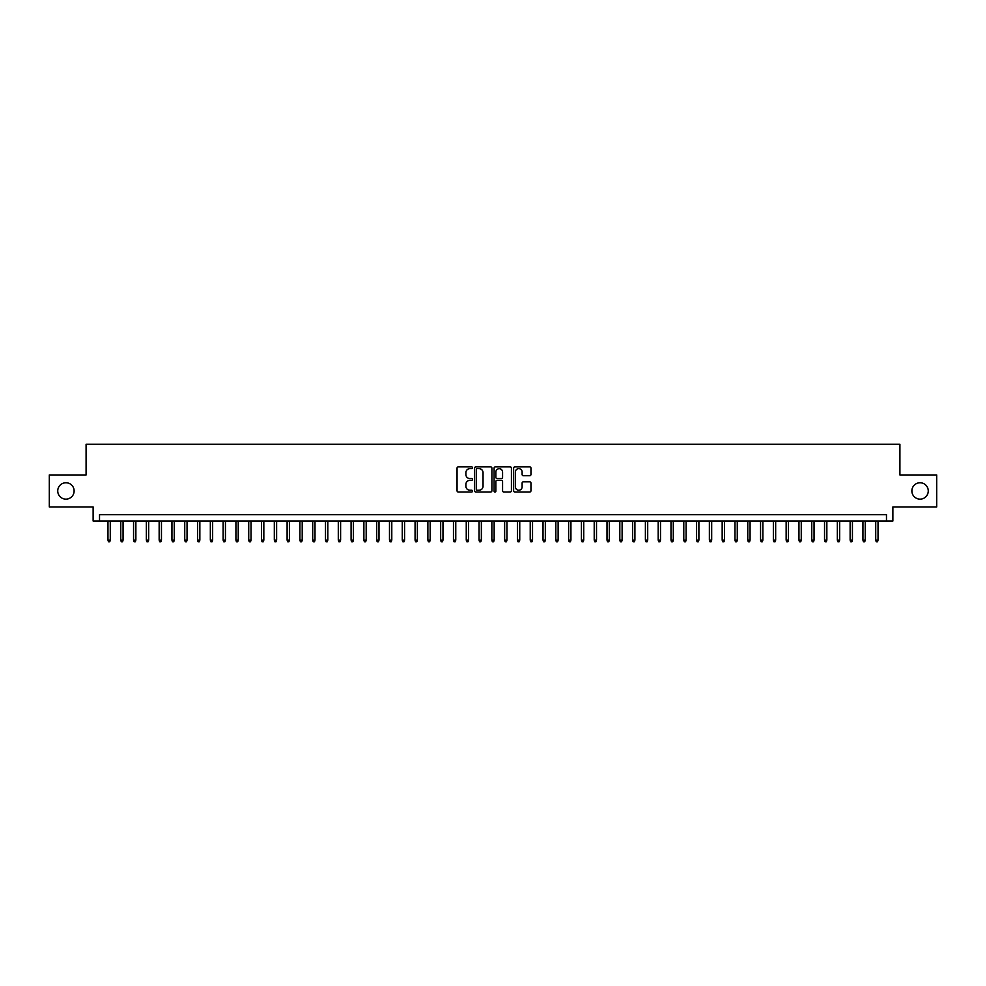 <?xml version="1.0" encoding="UTF-8"?>
<svg xmlns="http://www.w3.org/2000/svg" width="986" height="986" viewBox="0 0 986 986"><rect width="100%" height="100%" fill="white"/><g stroke="black" fill="none" stroke-linecap="round" stroke-linejoin="round"><path stroke-width="1.48" d="M472.528 467.758A0.875 0.875 0 0 0 471.653 466.871L458.305 466.871A1.257 1.257 0 0 0 457.048 468.128L457.048 490.745A1.257 1.257 0 0 0 458.305 492.002L471.653 492.002A0.875 0.875 0 0 0 472.528 491.114A0.875 0.875 0 0 0 471.653 490.239L469.915 490.239A4.018 4.018 0 0 1 465.897 486.221L465.897 484.336A4.018 4.018 0 0 1 469.915 480.318L471.653 480.318A0.875 0.875 0 0 0 472.528 479.43A0.875 0.875 0 0 0 471.653 478.555L469.915 478.555A4.018 4.018 0 0 1 465.897 474.537L465.897 472.651A4.018 4.018 0 0 1 469.915 468.633L471.653 468.633A0.875 0.875 0 0 0 472.528 467.758M911.877 490.954A8.184 8.184 0 0 0 920.061 499.138A8.184 8.184 0 0 0 928.257 490.954A8.184 8.184 0 0 0 920.061 482.758A8.184 8.184 0 0 0 911.877 490.954M57.743 490.954A8.184 8.184 0 0 0 65.939 499.138A8.184 8.184 0 0 0 74.123 490.954A8.184 8.184 0 0 0 65.939 482.758A8.184 8.184 0 0 0 57.743 490.954M529.704 475.733A1.257 1.257 0 0 0 530.961 474.476L530.961 468.128A1.257 1.257 0 0 0 529.704 466.871L514.889 466.871A1.257 1.257 0 0 0 513.632 468.128L513.632 490.745A1.257 1.257 0 0 0 514.889 492.002L529.704 492.002A1.257 1.257 0 0 0 530.961 490.745L530.961 483.078A1.257 1.257 0 0 0 529.704 481.821L523.369 481.821A1.257 1.257 0 0 0 522.112 483.078L522.112 486.874A3.365 3.365 0 0 1 518.747 490.239A3.365 3.365 0 0 1 515.395 486.874L515.395 471.998A3.365 3.365 0 0 1 518.747 468.633A3.365 3.365 0 0 1 522.112 471.998L522.112 474.476A1.257 1.257 0 0 0 523.369 475.733L529.704 475.733M886.476 521.027L892.872 521.027L892.872 506.952L936.7 506.952L936.7 474.956L899.91 474.956L899.91 444.242L86.09 444.242L86.09 474.956L49.3 474.956L49.3 506.952L93.128 506.952L93.128 521.027L886.476 521.027L886.476 514.63L99.524 514.63L99.524 521.027M491.903 468.128A1.257 1.257 0 0 0 490.646 466.871L475.819 466.871A1.257 1.257 0 0 0 474.574 468.128L474.574 490.745A1.257 1.257 0 0 0 475.819 492.002L490.646 492.002A1.257 1.257 0 0 0 491.903 490.745L491.903 468.128M495.354 466.871L510.181 466.871A1.257 1.257 0 0 1 511.426 468.128L511.426 490.745A1.257 1.257 0 0 1 510.181 492.002L503.834 492.002A1.257 1.257 0 0 1 502.577 490.745L502.577 481.575A1.257 1.257 0 0 0 501.319 480.318L497.117 480.318A1.257 1.257 0 0 0 495.859 481.575L495.859 491.114A0.875 0.875 0 0 1 494.984 492.002A0.875 0.875 0 0 1 494.097 491.114L494.097 468.128A1.257 1.257 0 0 1 495.354 466.871M477.212 468.633A0.875 0.875 0 0 0 476.324 469.509L476.324 489.364A0.875 0.875 0 0 0 477.212 490.239L479.023 490.239A4.018 4.018 0 0 0 483.041 486.221L483.041 472.651A4.018 4.018 0 0 0 479.023 468.633L477.212 468.633M502.577 472.06A3.365 3.365 0 0 0 499.212 468.695A3.365 3.365 0 0 0 495.859 472.06L495.859 477.298A1.257 1.257 0 0 0 497.117 478.555L501.319 478.555A1.257 1.257 0 0 0 502.577 477.298L502.577 472.06M110.272 540.094L109.766 541.758L108.485 541.758L107.967 540.094L110.272 540.094L110.272 521.027M107.967 540.094L107.967 521.027M123.065 540.094L122.56 541.758L121.278 541.758L120.76 540.094L123.065 540.094L123.065 521.027M120.76 540.094L120.76 521.027M135.871 540.094L135.353 541.758L134.071 541.758L133.566 540.094L135.871 540.094L135.871 521.027M133.566 540.094L133.566 521.027M148.664 540.094L148.147 541.758L146.865 541.758L146.359 540.094L148.664 540.094L148.664 521.027M146.359 540.094L146.359 521.027M161.457 540.094L160.94 541.758L159.67 541.758L159.153 540.094L161.457 540.094L161.457 521.027M159.153 540.094L159.153 521.027M174.251 540.094L173.746 541.758L172.464 541.758L171.946 540.094L174.251 540.094L174.251 521.027M171.946 540.094L171.946 521.027M187.044 540.094L186.539 541.758L185.257 541.758L184.739 540.094L187.044 540.094L187.044 521.027M184.739 540.094L184.739 521.027M199.85 540.094L199.332 541.758L198.05 541.758L197.545 540.094L199.85 540.094L199.85 521.027M197.545 540.094L197.545 521.027M212.643 540.094L212.126 541.758L210.844 541.758L210.338 540.094L212.643 540.094L212.643 521.027M210.338 540.094L210.338 521.027M225.437 540.094L224.919 541.758L223.649 541.758L223.132 540.094L225.437 540.094L225.437 521.027M223.132 540.094L223.132 521.027M238.23 540.094L237.725 541.758L236.443 541.758L235.925 540.094L238.23 540.094L238.23 521.027M235.925 540.094L235.925 521.027M251.023 540.094L250.518 541.758L249.236 541.758L248.731 540.094L251.023 540.094L251.023 521.027M248.731 540.094L248.731 521.027M263.829 540.094L263.311 541.758L262.029 541.758L261.524 540.094L263.829 540.094L263.829 521.027M261.524 540.094L261.524 521.027M276.622 540.094L276.105 541.758L274.823 541.758L274.318 540.094L276.622 540.094L276.622 521.027M274.318 540.094L274.318 521.027M289.416 540.094L288.91 541.758L287.629 541.758L287.111 540.094L289.416 540.094L289.416 521.027M287.111 540.094L287.111 521.027M302.209 540.094L301.704 541.758L300.422 541.758L299.904 540.094L302.209 540.094L302.209 521.027M299.904 540.094L299.904 521.027M315.002 540.094L314.497 541.758L313.215 541.758L312.71 540.094L315.002 540.094L315.002 521.027M312.71 540.094L312.71 521.027M327.808 540.094L327.29 541.758L326.009 541.758L325.503 540.094L327.808 540.094L327.808 521.027M325.503 540.094L325.503 521.027M340.601 540.094L340.084 541.758L338.814 541.758L338.297 540.094L340.601 540.094L340.601 521.027M338.297 540.094L338.297 521.027M353.395 540.094L352.889 541.758L351.608 541.758L351.09 540.094L353.395 540.094L353.395 521.027M351.09 540.094L351.09 521.027M366.188 540.094L365.683 541.758L364.401 541.758L363.883 540.094L366.188 540.094L366.188 521.027M363.883 540.094L363.883 521.027M378.994 540.094L378.476 541.758L377.194 541.758L376.689 540.094L378.994 540.094L378.994 521.027M376.689 540.094L376.689 521.027M391.787 540.094L391.269 541.758L389.988 541.758L389.482 540.094L391.787 540.094L391.787 521.027M389.482 540.094L389.482 521.027M404.58 540.094L404.063 541.758L402.793 541.758L402.276 540.094L404.58 540.094L404.58 521.027M402.276 540.094L402.276 521.027M417.374 540.094L416.868 541.758L415.587 541.758L415.069 540.094L417.374 540.094L417.374 521.027M415.069 540.094L415.069 521.027M430.167 540.094L429.662 541.758L428.38 541.758L427.875 540.094L430.167 540.094L430.167 521.027M427.875 540.094L427.875 521.027M442.973 540.094L442.455 541.758L441.173 541.758L440.668 540.094L442.973 540.094L442.973 521.027M440.668 540.094L440.668 521.027M455.766 540.094L455.249 541.758L453.967 541.758L453.461 540.094L455.766 540.094L455.766 521.027M453.461 540.094L453.461 521.027M468.56 540.094L468.042 541.758L466.772 541.758L466.255 540.094L468.56 540.094L468.56 521.027M466.255 540.094L466.255 521.027M481.353 540.094L480.848 541.758L479.566 541.758L479.048 540.094L481.353 540.094L481.353 521.027M479.048 540.094L479.048 521.027M494.146 540.094L493.641 541.758L492.359 541.758L491.854 540.094L494.146 540.094L494.146 521.027M491.854 540.094L491.854 521.027M506.952 540.094L506.434 541.758L505.152 541.758L504.647 540.094L506.952 540.094L506.952 521.027M504.647 540.094L504.647 521.027M519.745 540.094L519.228 541.758L517.958 541.758L517.44 540.094L519.745 540.094L519.745 521.027M517.44 540.094L517.44 521.027M532.539 540.094L532.033 541.758L530.751 541.758L530.234 540.094L532.539 540.094L532.539 521.027M530.234 540.094L530.234 521.027M545.332 540.094L544.827 541.758L543.545 541.758L543.027 540.094L545.332 540.094L545.332 521.027M543.027 540.094L543.027 521.027M558.125 540.094L557.62 541.758L556.338 541.758L555.833 540.094L558.125 540.094L558.125 521.027M555.833 540.094L555.833 521.027M570.931 540.094L570.413 541.758L569.132 541.758L568.626 540.094L570.931 540.094L570.931 521.027M568.626 540.094L568.626 521.027M583.724 540.094L583.207 541.758L581.937 541.758L581.42 540.094L583.724 540.094L583.724 521.027M581.42 540.094L581.42 521.027M596.518 540.094L596.012 541.758L594.731 541.758L594.213 540.094L596.518 540.094L596.518 521.027M594.213 540.094L594.213 521.027M609.311 540.094L608.806 541.758L607.524 541.758L607.006 540.094L609.311 540.094L609.311 521.027M607.006 540.094L607.006 521.027M622.117 540.094L621.599 541.758L620.317 541.758L619.812 540.094L622.117 540.094L622.117 521.027M619.812 540.094L619.812 521.027M634.91 540.094L634.392 541.758L633.111 541.758L632.605 540.094L634.91 540.094L634.91 521.027M632.605 540.094L632.605 521.027M647.703 540.094L647.186 541.758L645.916 541.758L645.399 540.094L647.703 540.094L647.703 521.027M645.399 540.094L645.399 521.027M660.497 540.094L659.991 541.758L658.71 541.758L658.192 540.094L660.497 540.094L660.497 521.027M658.192 540.094L658.192 521.027M673.29 540.094L672.785 541.758L671.503 541.758L670.998 540.094L673.29 540.094L673.29 521.027M670.998 540.094L670.998 521.027M686.096 540.094L685.578 541.758L684.296 541.758L683.791 540.094L686.096 540.094L686.096 521.027M683.791 540.094L683.791 521.027M698.889 540.094L698.371 541.758L697.09 541.758L696.584 540.094L698.889 540.094L698.889 521.027M696.584 540.094L696.584 521.027M711.682 540.094L711.177 541.758L709.895 541.758L709.378 540.094L711.682 540.094L711.682 521.027M709.378 540.094L709.378 521.027M724.476 540.094L723.97 541.758L722.689 541.758L722.171 540.094L724.476 540.094L724.476 521.027M722.171 540.094L722.171 521.027M737.269 540.094L736.764 541.758L735.482 541.758L734.977 540.094L737.269 540.094L737.269 521.027M734.977 540.094L734.977 521.027M750.075 540.094L749.557 541.758L748.275 541.758L747.77 540.094L750.075 540.094L750.075 521.027M747.77 540.094L747.77 521.027M762.868 540.094L762.351 541.758L761.081 541.758L760.563 540.094L762.868 540.094L762.868 521.027M760.563 540.094L760.563 521.027M775.662 540.094L775.156 541.758L773.874 541.758L773.357 540.094L775.662 540.094L775.662 521.027M773.357 540.094L773.357 521.027M788.455 540.094L787.95 541.758L786.668 541.758L786.15 540.094L788.455 540.094L788.455 521.027M786.15 540.094L786.15 521.027M801.261 540.094L800.743 541.758L799.461 541.758L798.956 540.094L801.261 540.094L801.261 521.027M798.956 540.094L798.956 521.027M814.054 540.094L813.536 541.758L812.254 541.758L811.749 540.094L814.054 540.094L814.054 521.027M811.749 540.094L811.749 521.027M826.847 540.094L826.33 541.758L825.06 541.758L824.542 540.094L826.847 540.094L826.847 521.027M824.542 540.094L824.542 521.027M839.641 540.094L839.135 541.758L837.853 541.758L837.336 540.094L839.641 540.094L839.641 521.027M837.336 540.094L837.336 521.027M852.434 540.094L851.929 541.758L850.647 541.758L850.129 540.094L852.434 540.094L852.434 521.027M850.129 540.094L850.129 521.027M865.24 540.094L864.722 541.758L863.44 541.758L862.935 540.094L865.24 540.094L865.24 521.027M862.935 540.094L862.935 521.027M878.033 540.094L877.515 541.758L876.234 541.758L875.728 540.094L878.033 540.094L878.033 521.027M875.728 540.094L875.728 521.027"/></g></svg>
